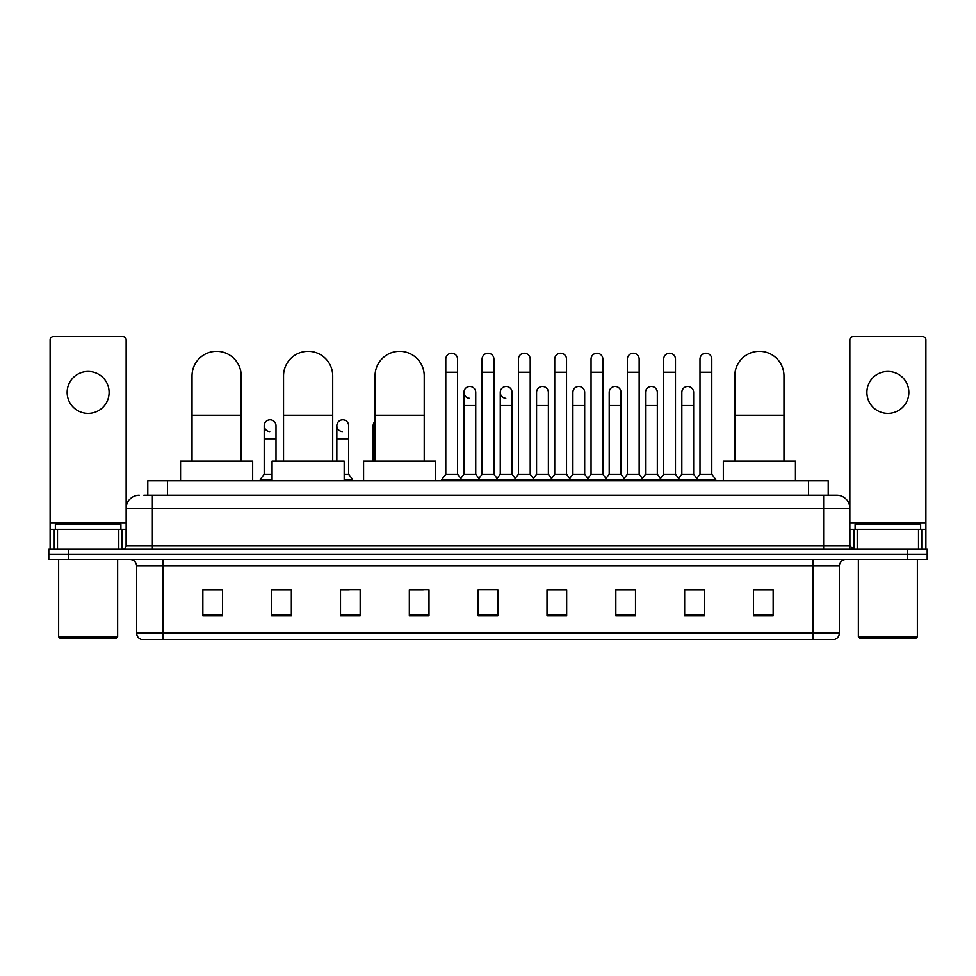 <?xml version="1.0" encoding="UTF-8"?>
<svg xmlns="http://www.w3.org/2000/svg" width="976" height="976" viewBox="0 0 976 976"><rect width="100%" height="100%" fill="white"/><g stroke="black" fill="none" stroke-linecap="round" stroke-linejoin="round"><path stroke-width="1.46" d="M147.791 495.21L147.791 480.79L828.209 480.79L828.209 495.21M144.155 495.21L832.15 495.21M143.85 495.21L152.378 495.21L152.378 508.325L126.148 508.325L126.148 545.682A3.282 3.282 0 0 1 122.878 548.963M139.263 495.21A13.115 13.115 0 0 0 126.148 508.325L126.148 339.855A3.282 3.282 0 0 0 122.878 336.574L53.387 336.574A3.282 3.282 0 0 0 50.105 339.855L50.105 529.297L57.486 529.297L57.486 548.963M836.737 495.21A13.115 13.115 0 0 1 849.852 508.325L823.622 508.325L823.622 495.21L836.542 495.21M918.514 548.963L918.514 529.297L925.895 529.297L925.895 548.963L925.895 339.855A3.282 3.282 0 0 0 922.613 336.574L853.122 336.574A3.282 3.282 0 0 0 849.852 339.855L849.852 545.682L853.122 548.963M68.466 548.963L48.8 548.963L48.8 554.209L68.466 554.209L48.8 554.209L48.8 559.455L68.466 559.455L68.466 554.209L907.534 554.209L68.466 554.209L68.466 548.963L907.534 548.963L907.534 554.209L927.2 554.209L907.534 554.209L907.534 559.455L68.466 559.455M927.2 548.963L927.2 554.209L927.2 548.963L907.534 548.963M839.36 633.131C839.177 636.279 837.603 638.377 834.639 639.426L813.142 639.426L813.142 633.131L839.36 633.131L839.36 566.007A6.551 6.551 0 0 1 845.911 559.455M813.142 639.426L141.361 639.426A6.551 6.551 0 0 1 136.64 633.131L136.64 566.007C136.25 562.03 134.066 559.846 130.089 559.455M773.151 615.893L773.151 589.675L753.484 589.675L753.484 615.893L773.151 615.893M704.318 615.893L704.318 589.675L684.652 589.675L684.652 615.893L704.318 615.893M635.498 615.893L635.498 589.675L615.832 589.675L615.832 615.893L635.498 615.893M566.666 615.893L566.666 589.675L546.999 589.675L546.999 615.893L566.666 615.893M222.516 615.893L222.516 589.675L202.849 589.675L202.849 615.893L222.516 615.893M291.348 615.893L291.348 589.675L271.682 589.675L271.682 615.893L291.348 615.893M360.168 615.893L360.168 589.675L340.502 589.675L340.502 615.893L360.168 615.893M429.001 615.893L429.001 589.675L409.334 589.675L409.334 615.893L429.001 615.893M497.833 615.893L497.833 589.675L478.167 589.675L478.167 615.893L497.833 615.893M927.2 559.455L927.2 554.209L927.2 559.455L907.534 559.455M626.714 589.809L621.663 589.809M699.341 589.809L694.29 589.809M409.334 589.809L423.23 589.809M340.502 589.809L349.286 589.809M284.528 589.809L276.659 589.809M554.075 589.675L549.024 589.809M481.449 589.675L494.551 589.675M291.348 589.809L271.682 589.809M222.516 589.809L202.849 589.809M566.666 589.809L546.999 589.809M635.498 589.809L615.832 589.809M704.318 589.809L684.652 589.809M773.151 589.809L753.484 589.809M88.133 371.453A20.972 20.972 0 0 0 67.149 392.425A20.972 20.972 0 0 0 88.133 413.397A20.972 20.972 0 0 0 109.105 392.425A20.972 20.972 0 0 0 88.133 371.453M118.779 548.963L118.779 529.297L57.486 529.297M118.779 529.297L126.148 529.297M50.105 548.963L50.105 529.297M116.315 638.109L59.939 638.109L58.633 636.803L117.632 636.803L116.315 638.109M58.633 559.455L58.633 636.803M117.632 559.455L117.632 636.803M120.902 529.297L120.902 524.051L55.351 524.051L55.351 529.297M192.028 461.123L192.028 375.906A24.583 24.583 0 0 1 216.611 351.323A24.583 24.583 0 0 1 241.194 375.906A24.583 24.583 0 0 0 216.611 351.323M241.194 461.123L241.194 375.906M252.662 480.79L252.662 461.123L180.56 461.123L180.56 480.79M283.54 461.123L283.54 375.906A24.583 24.583 0 0 1 308.123 351.323A24.583 24.583 0 0 1 332.706 375.906A24.583 24.583 0 0 0 308.123 351.323M332.706 461.123L332.706 375.906M344.174 480.79L344.174 461.123L272.072 461.123L272.072 480.79M375.052 461.123L375.052 375.906A24.583 24.583 0 0 1 399.635 351.323A24.583 24.583 0 0 1 424.218 375.906A24.583 24.583 0 0 0 399.635 351.323M424.218 461.123L424.218 375.906M435.686 480.79L435.686 461.123L363.584 461.123L363.584 480.79M734.806 461.123L734.806 375.906A24.583 24.583 0 0 1 759.389 351.323A24.583 24.583 0 0 1 783.972 375.906A24.583 24.583 0 0 0 759.389 351.323M783.972 461.123L783.972 375.906M795.44 480.79L795.44 461.123L723.338 461.123L723.338 480.79M445.788 372.234L457.585 372.234L457.585 474.238L445.788 474.238L445.788 359.119A5.905 5.905 0 0 1 452.059 353.239A5.905 5.905 0 0 1 457.585 359.119A5.905 5.905 0 0 0 452.059 353.239M445.788 474.238L441.847 479.472L441.847 480.79L441.847 479.472L461.514 479.472L461.514 480.79M457.585 474.238L461.514 479.472L478.167 479.472L478.167 480.79M482.095 372.234L493.905 372.234L493.905 474.238L482.095 474.238L482.095 359.119A5.905 5.905 0 0 1 488.366 353.239A5.905 5.905 0 0 1 493.905 359.119A5.905 5.905 0 0 0 488.366 353.239M482.095 425.731L482.095 474.238L478.167 479.472L497.833 479.472L497.833 480.79M493.905 474.238L497.833 479.472L514.486 479.472L514.486 480.79M518.415 372.234L530.212 372.234L530.212 474.238L518.415 474.238L518.415 359.119A5.905 5.905 0 0 1 524.685 353.239A5.905 5.905 0 0 1 530.212 359.119A5.905 5.905 0 0 0 524.685 353.239M512.058 474.238L512.058 405.54L500.261 405.54L500.261 474.238L512.058 474.238L515.243 478.472L518.415 474.238L514.486 479.472L534.153 479.472L534.153 480.79M536.568 474.238L536.568 405.54L548.378 405.54L548.378 474.238L536.568 474.238L533.396 478.472L530.212 474.238L534.153 479.472L550.793 479.472L550.793 480.79M554.734 372.234L566.531 372.234L566.531 474.238L554.734 474.238L554.734 359.119A5.905 5.905 0 0 1 561.005 353.239A5.905 5.905 0 0 1 566.531 359.119A5.905 5.905 0 0 0 561.005 353.239M548.378 474.238L551.55 478.472L554.734 474.238L550.793 479.472L570.46 479.472L570.46 480.79M572.888 474.238L572.888 405.54L584.685 405.54L584.685 474.238L572.888 474.238L569.716 478.472L566.531 474.238L570.46 479.472L587.113 479.472L587.113 480.79M591.053 372.234L602.851 372.234L602.851 474.238L591.053 474.238L591.053 359.119A5.905 5.905 0 0 1 597.324 353.239A5.905 5.905 0 0 1 602.851 359.119A5.905 5.905 0 0 0 597.324 353.239M584.685 474.238L587.869 478.472L591.053 474.238L587.113 479.472L606.779 479.472L606.779 480.79M609.207 474.238L609.207 405.54L621.004 405.54L621.004 474.238L609.207 474.238L606.023 478.472L602.851 474.238L606.779 479.472L623.432 479.472L623.432 480.79M627.361 372.234L639.158 372.234L639.158 474.238L627.361 474.238L627.361 359.119A5.905 5.905 0 0 1 633.631 353.239A5.905 5.905 0 0 1 639.158 359.119A5.905 5.905 0 0 0 633.631 353.239M621.004 474.238L624.189 478.472L627.361 474.238L623.432 479.472L643.099 479.472L643.099 480.79M645.526 474.238L645.526 405.54L657.324 405.54L657.324 474.238L645.526 474.238L642.342 478.472L639.158 474.238L643.099 479.472L659.752 479.472L659.752 480.79M663.68 372.234L675.477 372.234L675.477 474.238L663.68 474.238L663.68 359.119A5.905 5.905 0 0 1 669.951 353.239A5.905 5.905 0 0 1 675.477 359.119A5.905 5.905 0 0 0 669.951 353.239M657.324 474.238L660.496 478.472L663.68 474.238L659.752 479.472L679.418 479.472L679.418 480.79M681.834 474.238L681.834 405.54L693.643 405.54L693.643 474.238L681.834 474.238L678.662 478.472L675.477 474.238L679.418 479.472L696.059 479.472L696.059 480.79M699.999 372.234L711.797 372.234L711.797 474.238L699.999 474.238L699.999 359.119A5.905 5.905 0 0 1 706.27 353.239A5.905 5.905 0 0 1 711.797 359.119A5.905 5.905 0 0 0 706.27 353.239M699.999 474.238L696.059 479.472L715.725 479.472L715.725 480.79M711.797 474.238L715.725 479.472M469.468 398.318A5.905 5.905 0 0 1 463.942 392.425A5.905 5.905 0 0 1 470.212 386.533A5.905 5.905 0 0 1 475.739 392.425L475.739 405.54L463.942 405.54L463.942 392.425M475.739 405.54L475.739 474.238L463.942 474.238L463.942 405.54M463.942 474.238L460.757 478.472M475.739 474.238L478.923 478.472M505.788 398.318A5.905 5.905 0 0 1 500.261 392.425A5.905 5.905 0 0 1 506.532 386.533A5.905 5.905 0 0 1 512.058 392.425L512.058 405.54M500.261 474.238L497.077 478.472M536.568 405.54L536.568 392.425A5.905 5.905 0 0 1 542.839 386.533A5.905 5.905 0 0 1 548.378 392.425L548.378 405.54M572.888 405.54L572.888 392.425A5.905 5.905 0 0 1 579.158 386.533A5.905 5.905 0 0 1 584.685 392.425L584.685 405.54M609.207 405.54L609.207 392.425A5.905 5.905 0 0 1 615.478 386.533A5.905 5.905 0 0 1 621.004 392.425L621.004 405.54M645.526 405.54L645.526 392.425A5.905 5.905 0 0 1 651.797 386.533A5.905 5.905 0 0 1 657.324 392.425L657.324 405.54M681.834 405.54L681.834 392.425A5.905 5.905 0 0 1 688.104 386.533A5.905 5.905 0 0 1 693.643 392.425L693.643 405.54M693.643 474.238L696.815 478.472M192.028 428.013A5.905 5.905 0 0 1 192.028 423.45M191.577 461.123L191.577 425.731M269.73 431.612A5.905 5.905 0 0 1 264.203 425.731A5.905 5.905 0 0 1 270.474 419.839A5.905 5.905 0 0 1 276.001 425.731L276.001 438.834L264.203 438.834L264.203 425.731M272.072 474.238L264.203 474.238L264.203 438.834M276.001 461.123L276.001 438.834M264.203 474.238L260.275 479.472L260.275 480.79M272.072 479.472L260.275 479.472M342.369 431.612A5.905 5.905 0 0 1 336.842 425.731A5.905 5.905 0 0 1 343.101 419.839A5.905 5.905 0 0 1 348.639 425.731L348.639 438.834L336.842 438.834L336.842 425.731M348.639 438.834L348.639 474.238L344.174 474.238M336.842 461.123L336.842 438.834M348.639 474.238L352.568 479.472L344.174 479.472M352.568 479.472L352.568 480.79M375.052 430.062A5.905 5.905 0 0 1 375.052 421.388M373.149 461.123L373.149 425.731M784.423 461.123L783.972 438.834M783.972 423.45A5.905 5.905 0 0 1 784.423 425.731L784.423 438.834M887.867 371.453A20.972 20.972 0 0 0 866.895 392.425A20.972 20.972 0 0 0 887.867 413.397A20.972 20.972 0 0 0 908.851 392.425A20.972 20.972 0 0 0 887.867 371.453M918.514 529.297L857.221 529.297L857.221 548.963M849.852 529.297L857.221 529.297M849.852 548.963L849.852 545.682L823.622 545.682L823.622 508.325L152.378 508.325L152.378 545.682L823.622 545.682L823.622 548.963M916.061 638.109L859.685 638.109L858.368 636.803L917.367 636.803L916.061 638.109M858.368 559.455L858.368 636.803M917.367 559.455L917.367 636.803M920.649 529.297L920.649 524.051L855.098 524.051L855.098 529.297M167.457 495.21L167.457 480.79M808.543 495.21L808.543 480.79M152.378 548.963L152.378 545.682L126.148 545.682M813.142 559.455L813.142 566.007L136.64 566.007M839.36 566.007L813.142 566.007L813.142 633.131L162.858 633.131L162.858 639.426M136.64 633.131L162.858 633.131L162.858 559.455M497.833 614.978L478.167 614.978M429.001 614.978L409.334 614.978M360.168 614.978L340.502 614.978M291.348 614.978L271.682 614.978M222.516 614.978L202.849 614.978M566.666 614.978L546.999 614.978M635.498 614.978L615.832 614.978M704.318 614.978L684.652 614.978M773.151 614.978L753.484 614.978M126.148 522.746L50.105 522.746M126.099 546.255L126.099 529.297M122 529.297L122 548.963M50.166 529.297L50.166 548.963M54.253 548.963L54.253 529.297M192.028 415.239L241.194 415.239M283.54 415.239L332.706 415.239M375.052 415.239L424.218 415.239M734.806 415.239L783.972 415.239M375.052 438.834L373.149 438.834M925.895 522.746L849.852 522.746M925.834 548.963L925.834 529.297M921.747 529.297L921.747 548.963M849.901 529.297L849.901 546.255M854 548.963L854 529.297M457.585 372.234L457.585 359.119M493.905 372.234L493.905 359.119M530.212 372.234L530.212 359.119M566.531 372.234L566.531 359.119M602.851 372.234L602.851 359.119M639.158 372.234L639.158 359.119M675.477 372.234L675.477 359.119M711.797 372.234L711.797 359.119M500.261 405.54L500.261 392.425"/></g></svg>

